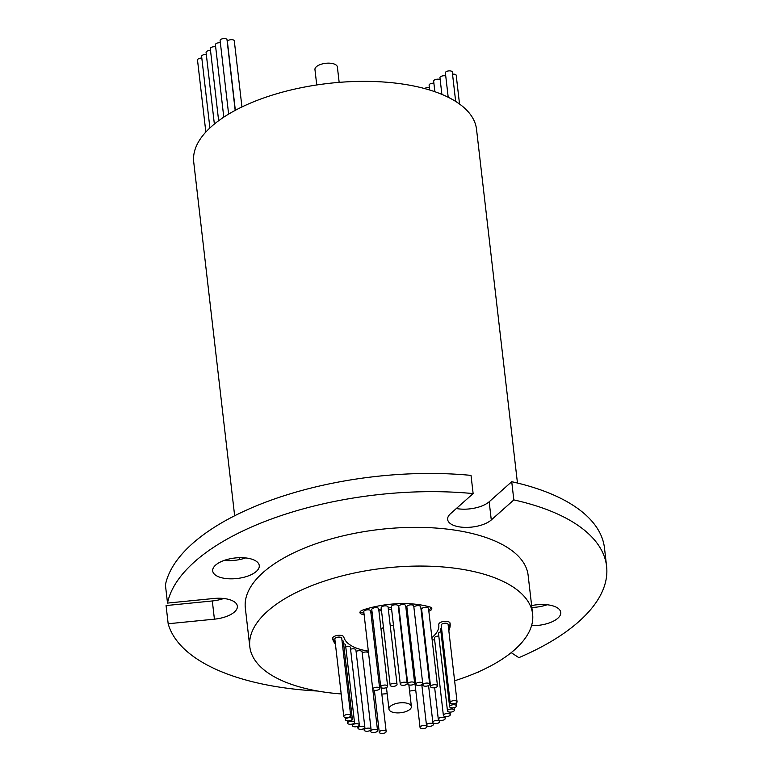 <?xml version="1.0" encoding="UTF-8"?>
<svg xmlns="http://www.w3.org/2000/svg" width="772" height="772" viewBox="0 0 772 772"><rect width="100%" height="100%" fill="white"/><g stroke="black" fill="none" stroke-linecap="round" stroke-linejoin="round"><path stroke-width="1.16" d="M375.79 729.492A3.474 1.525 173.4 0 0 372.278 729.858A3.474 1.525 173.4 0 0 370.656 731.393A3.474 1.525 173.4 0 0 372.422 732.483A3.474 1.525 173.4 0 0 375.925 732.126A3.474 1.525 173.4 0 0 377.547 730.592A3.474 1.525 173.4 0 0 375.79 729.492M368.553 653.006A3.474 1.525 173.4 0 0 366.825 652.06A3.474 1.525 173.4 0 0 362.222 653.015M369.286 728.189A3.474 1.525 173.4 0 0 365.774 728.556A3.474 1.525 173.4 0 0 364.152 730.09A3.474 1.525 173.4 0 0 365.918 731.19A3.474 1.525 173.4 0 0 369.421 730.823A3.474 1.525 173.4 0 0 371.052 729.289A3.474 1.525 173.4 0 0 369.286 728.189M371.052 729.289L362.087 651.867A3.474 1.525 173.4 0 0 360.321 650.767A3.474 1.525 173.4 0 0 356.085 651.471M363.101 726.298A3.474 1.525 173.4 0 0 359.598 726.655A3.474 1.525 173.4 0 0 357.967 728.189A3.474 1.525 173.4 0 0 359.733 729.289A3.474 1.525 173.4 0 0 363.245 728.922A3.474 1.525 173.4 0 0 364.867 727.388A3.474 1.525 173.4 0 0 363.101 726.298M364.867 727.388L355.911 649.966A3.474 1.525 173.4 0 0 354.145 648.866A3.474 1.525 173.4 0 0 350.575 649.252M357.561 723.74A3.474 1.525 173.4 0 0 354.049 724.107A3.474 1.525 173.4 0 0 352.428 725.641A3.474 1.525 173.4 0 0 354.194 726.741A3.474 1.525 173.4 0 0 357.697 726.375A3.474 1.525 173.4 0 0 359.327 724.84A3.474 1.525 173.4 0 0 357.561 723.74M359.327 724.84L350.363 647.409A3.474 1.525 173.4 0 0 348.606 646.318A3.474 1.525 173.4 0 0 345.721 646.482M352.727 721.231A3.474 1.525 173.4 0 0 349.224 721.598A3.474 1.525 173.4 0 0 347.593 723.132A3.474 1.525 173.4 0 0 349.359 724.232A3.474 1.525 173.4 0 0 352.872 723.866A3.474 1.525 173.4 0 0 354.493 722.331A3.474 1.525 173.4 0 0 352.727 721.231M354.493 722.331L345.538 644.9A3.474 1.525 173.4 0 0 343.772 643.8A3.474 1.525 173.4 0 0 343.627 643.78M350.546 717.767A3.474 1.525 173.4 0 0 347.043 718.124A3.474 1.525 173.4 0 0 345.412 719.658A3.474 1.525 173.4 0 0 347.178 720.758A3.474 1.525 173.4 0 0 350.691 720.392A3.474 1.525 173.4 0 0 352.312 718.857A3.474 1.525 173.4 0 0 350.546 717.767M352.312 718.857L343.357 641.436A3.474 1.525 173.4 0 0 341.986 640.413M348.925 714.582A3.474 1.525 173.4 0 0 345.422 714.94A3.474 1.525 173.4 0 0 343.801 716.474A3.474 1.525 173.4 0 0 345.557 717.574A3.474 1.525 173.4 0 0 349.069 717.207A3.474 1.525 173.4 0 0 350.691 715.673A3.474 1.525 173.4 0 0 348.925 714.582M350.691 715.673L341.735 638.251A3.474 1.525 173.4 0 0 339.969 637.151A3.474 1.525 173.4 0 0 336.467 637.518A3.474 1.525 173.4 0 0 334.836 639.052L343.801 716.474M455.287 700.715A3.474 1.525 173.4 0 0 451.784 701.082A3.474 1.525 173.4 0 0 450.153 702.616A3.474 1.525 173.4 0 0 451.919 703.717A3.474 1.525 173.4 0 0 455.432 703.35A3.474 1.525 173.4 0 0 457.053 701.816A3.474 1.525 173.4 0 0 455.287 700.715M457.053 701.816L448.098 624.384A3.474 1.525 173.4 0 0 446.332 623.293A3.474 1.525 173.4 0 0 442.819 623.651A3.474 1.525 173.4 0 0 441.198 625.185L450.153 702.616M454.756 704.807A3.474 1.525 173.4 0 0 451.244 705.164A3.474 1.525 173.4 0 0 449.622 706.698A3.474 1.525 173.4 0 0 451.388 707.799A3.474 1.525 173.4 0 0 454.891 707.432A3.474 1.525 173.4 0 0 456.522 705.907A3.474 1.525 173.4 0 0 454.756 704.807M441.536 628.09A3.474 1.525 173.4 0 0 440.658 629.277L449.622 706.698M452.614 709.043A3.474 1.525 173.4 0 0 449.101 709.41A3.474 1.525 173.4 0 0 447.48 710.944A3.474 1.525 173.4 0 0 449.236 712.045A3.474 1.525 173.4 0 0 452.749 711.678A3.474 1.525 173.4 0 0 454.37 710.143A3.474 1.525 173.4 0 0 452.614 709.043M440.947 631.747A3.474 1.525 173.4 0 0 438.515 633.513L447.48 710.944M448.522 713.56A3.474 1.525 173.4 0 0 445.01 713.926A3.474 1.525 173.4 0 0 443.389 715.461A3.474 1.525 173.4 0 0 445.154 716.561A3.474 1.525 173.4 0 0 448.657 716.194A3.474 1.525 173.4 0 0 450.288 714.66A3.474 1.525 173.4 0 0 448.522 713.56M438.814 636.07A3.474 1.525 173.4 0 0 434.433 638.029L443.389 715.461M443.437 717.381A3.474 1.525 173.4 0 0 439.934 717.738A3.474 1.525 173.4 0 0 438.303 719.272A3.474 1.525 173.4 0 0 440.069 720.372A3.474 1.525 173.4 0 0 443.582 720.006A3.474 1.525 173.4 0 0 445.203 718.481A3.474 1.525 173.4 0 0 443.437 717.381M434.655 639.978A3.474 1.525 173.4 0 0 434.482 639.949A3.474 1.525 173.4 0 0 432.175 639.998M437.965 720.479A3.474 1.525 173.4 0 0 434.462 720.836A3.474 1.525 173.4 0 0 432.831 722.37A3.474 1.525 173.4 0 0 434.597 723.47A3.474 1.525 173.4 0 0 438.11 723.113A3.474 1.525 173.4 0 0 439.731 721.579A3.474 1.525 173.4 0 0 437.965 720.479M425.575 643.385A3.474 1.525 173.4 0 0 424.986 643.636M431.616 723.287A3.474 1.525 173.4 0 0 428.103 723.654A3.474 1.525 173.4 0 0 426.482 725.188A3.474 1.525 173.4 0 0 428.248 726.288A3.474 1.525 173.4 0 0 431.751 725.921A3.474 1.525 173.4 0 0 433.382 724.387A3.474 1.525 173.4 0 0 431.616 723.287M425.179 725.526A3.474 1.525 173.4 0 0 421.676 725.892A3.474 1.525 173.4 0 0 420.055 727.427A3.474 1.525 173.4 0 0 421.811 728.527A3.474 1.525 173.4 0 0 425.324 728.16A3.474 1.525 173.4 0 0 426.945 726.626A3.474 1.525 173.4 0 0 425.179 725.526M411.727 648.972A3.474 1.525 173.4 0 0 411.09 649.995L420.055 727.427M420.943 682.332A3.474 1.525 173.4 0 0 417.43 682.699A3.474 1.525 173.4 0 0 415.809 684.233A3.474 1.525 173.4 0 0 417.575 685.333A3.474 1.525 173.4 0 0 421.078 684.967A3.474 1.525 173.4 0 0 422.709 683.432A3.474 1.525 173.4 0 0 420.943 682.332M422.709 683.432L413.744 606.001A3.474 1.525 173.4 0 0 411.978 604.91A3.474 1.525 173.4 0 0 408.475 605.267A3.474 1.525 173.4 0 0 406.854 606.802L415.809 684.233M412.885 682.033A3.474 1.525 173.4 0 0 409.372 682.39A3.474 1.525 173.4 0 0 407.751 683.924A3.474 1.525 173.4 0 0 409.517 685.025A3.474 1.525 173.4 0 0 413.02 684.658A3.474 1.525 173.4 0 0 414.651 683.123A3.474 1.525 173.4 0 0 412.885 682.033M414.651 683.123L405.686 605.702A3.474 1.525 173.4 0 0 403.92 604.601A3.474 1.525 173.4 0 0 400.417 604.968A3.474 1.525 173.4 0 0 398.796 606.493L407.751 683.924M405.416 682.265A3.474 1.525 173.4 0 0 401.913 682.631A3.474 1.525 173.4 0 0 400.282 684.166A3.474 1.525 173.4 0 0 402.048 685.256A3.474 1.525 173.4 0 0 405.561 684.899A3.474 1.525 173.4 0 0 407.182 683.365A3.474 1.525 173.4 0 0 405.416 682.265M407.182 683.365L398.227 605.933A3.474 1.525 173.4 0 0 396.461 604.833A3.474 1.525 173.4 0 0 392.948 605.2A3.474 1.525 173.4 0 0 391.327 606.734L400.282 684.166M395.274 683.336A3.474 1.525 173.4 0 0 391.771 683.702A3.474 1.525 173.4 0 0 390.149 685.237A3.474 1.525 173.4 0 0 391.906 686.327A3.474 1.525 173.4 0 0 395.418 685.97A3.474 1.525 173.4 0 0 397.04 684.436A3.474 1.525 173.4 0 0 395.274 683.336M397.04 684.436L388.084 607.004A3.474 1.525 173.4 0 0 386.318 605.904A3.474 1.525 173.4 0 0 382.815 606.271A3.474 1.525 173.4 0 0 381.185 607.805L390.149 685.237M377.875 687.302A3.474 1.525 173.4 0 0 374.372 687.669A3.474 1.525 173.4 0 0 372.741 689.193A3.474 1.525 173.4 0 0 374.507 690.293A3.474 1.525 173.4 0 0 378.01 689.936A3.474 1.525 173.4 0 0 379.641 688.402A3.474 1.525 173.4 0 0 377.875 687.302M379.641 688.402L370.685 610.97A3.474 1.525 173.4 0 0 368.919 609.87A3.474 1.525 173.4 0 0 365.407 610.237A3.474 1.525 173.4 0 0 363.786 611.771L372.741 689.193M385.865 685.121A3.474 1.525 173.4 0 0 382.362 685.488A3.474 1.525 173.4 0 0 380.731 687.012A3.474 1.525 173.4 0 0 382.497 688.113A3.474 1.525 173.4 0 0 386 687.755A3.474 1.525 173.4 0 0 387.631 686.221A3.474 1.525 173.4 0 0 385.865 685.121M387.631 686.221L378.666 608.79A3.474 1.525 173.4 0 0 376.91 607.689A3.474 1.525 173.4 0 0 373.397 608.056A3.474 1.525 173.4 0 0 371.776 609.591L380.731 687.012M427.92 683.133A3.474 1.525 173.4 0 0 424.417 683.5A3.474 1.525 173.4 0 0 422.786 685.034A3.474 1.525 173.4 0 0 424.552 686.134A3.474 1.525 173.4 0 0 428.055 685.768A3.474 1.525 173.4 0 0 429.686 684.233A3.474 1.525 173.4 0 0 427.92 683.133M429.686 684.233L420.73 606.802A3.474 1.525 173.4 0 0 418.964 605.711A3.474 1.525 173.4 0 0 413.888 607.226M435.717 684.774A3.474 1.525 173.4 0 0 432.214 685.131A3.474 1.525 173.4 0 0 430.583 686.665A3.474 1.525 173.4 0 0 432.349 687.765A3.474 1.525 173.4 0 0 435.852 687.398A3.474 1.525 173.4 0 0 437.483 685.874A3.474 1.525 173.4 0 0 435.717 684.774M437.483 685.874L428.518 608.442A3.474 1.525 173.4 0 0 426.762 607.342A3.474 1.525 173.4 0 0 423.249 607.709A3.474 1.525 173.4 0 0 421.628 609.243L430.583 686.665M384.398 730.409A3.474 1.525 173.4 0 0 380.885 730.766A3.474 1.525 173.4 0 0 379.264 732.3A3.474 1.525 173.4 0 0 381.03 733.4A3.474 1.525 173.4 0 0 384.533 733.033A3.474 1.525 173.4 0 0 386.154 731.499A3.474 1.525 173.4 0 0 384.398 730.409M376.852 653.508A3.474 1.525 173.4 0 0 375.539 652.996M421.049 609.581A47.912 21.076 -6.6 0 1 421.686 609.755M421.222 611.134A47.912 21.076 -6.6 0 1 421.859 611.308M428.846 611.192A5.694 2.509 173.4 0 0 431.818 608.568A5.694 2.509 173.4 0 0 429.879 606.975A59.299 26.094 173.4 0 0 419.978 604.804A59.299 26.094 173.4 0 0 362.879 610.015A5.694 2.509 173.4 0 0 359.935 612.63A5.694 2.509 173.4 0 0 364.104 614.541M448.822 630.647A59.299 26.094 173.4 0 0 450.115 623.564A59.299 26.094 173.4 0 0 450.066 623.187A5.694 2.509 173.4 0 0 447.181 621.421A5.694 2.509 173.4 0 0 441.42 622.01A5.694 2.509 173.4 0 0 438.757 624.529A5.694 2.509 173.4 0 0 438.757 624.567A47.912 21.076 -6.6 0 1 438.805 624.876A47.912 21.076 -6.6 0 1 431.895 637.624M368.331 651.105A47.912 21.076 -6.6 0 1 343.829 637.064A5.694 2.509 173.4 0 0 340.963 635.395A5.694 2.509 173.4 0 0 335.202 635.993A5.694 2.509 173.4 0 0 332.539 638.512A5.694 2.509 173.4 0 0 332.568 638.647A59.299 26.094 173.4 0 0 335.424 644.089M405.638 702.945A11.281 4.96 173.4 0 0 394.241 704.122A11.281 4.96 173.4 0 0 388.963 709.111A11.281 4.96 173.4 0 0 394.695 712.681A11.281 4.96 173.4 0 0 406.091 711.494A11.281 4.96 173.4 0 0 411.38 706.515A11.281 4.96 173.4 0 0 405.638 702.945M393.469 625.281A11.281 4.96 173.4 0 0 390.227 625.503M383.462 627.491A11.281 4.96 173.4 0 0 381.03 629.228M452.517 74.189A3.474 1.525 -6.6 0 1 454.438 74.199A3.474 1.525 -6.6 0 1 456.204 75.299L459.533 104.037M316.742 84.968L314.957 69.548A11.281 4.96 -6.6 0 1 320.245 64.568A11.281 4.96 -6.6 0 1 331.642 63.381A11.281 4.96 -6.6 0 1 337.374 66.952L339.159 82.372M317.842 691.056A221.332 97.368 -6.6 0 1 168.171 623.757L214.413 619.163A23.43 10.306 173.4 0 0 237.361 606.136A23.43 10.306 173.4 0 0 225.453 598.725A23.43 10.306 173.4 0 0 213.748 598.493L167.514 603.086A221.332 97.368 -6.6 0 1 473.13 493.588L450.578 513.641A23.43 10.306 173.4 0 0 447.654 519.498A23.43 10.306 173.4 0 0 465.632 527.392A23.43 10.306 173.4 0 0 491.281 519.961L513.834 499.909A221.332 97.368 -6.6 0 1 606.589 566.233A221.332 97.368 -6.6 0 1 518.89 657.657L511.189 652.639M224.623 578.363A23.43 10.306 173.4 0 0 248.294 575.912A23.43 10.306 173.4 0 0 259.267 565.567A23.43 10.306 173.4 0 0 247.358 558.146A23.43 10.306 173.4 0 0 223.677 560.597A23.43 10.306 173.4 0 0 212.705 570.952A23.43 10.306 173.4 0 0 224.623 578.363M245.621 557.924A23.43 10.306 -6.6 0 1 224.247 560.395M531.551 625.658A23.43 10.306 173.4 0 0 560.752 612.389A23.43 10.306 173.4 0 0 548.844 604.978A23.43 10.306 173.4 0 0 531.638 605.586M547.116 604.746A23.43 10.306 -6.6 0 1 531.85 607.458M234.649 515.764L193.724 162.043A142.347 62.619 -6.6 0 1 260.386 99.163A142.347 62.619 -6.6 0 1 404.171 84.283A142.347 62.619 -6.6 0 1 476.527 129.32L517.462 483.04M341.185 693.941A142.347 62.619 -6.6 0 1 322.165 691.78A142.347 62.619 -6.6 0 1 249.81 646.743L245.332 608.027A142.347 62.619 -6.6 0 1 311.985 545.157A142.347 62.619 -6.6 0 1 455.769 530.277A142.347 62.619 -6.6 0 1 528.135 575.304L532.612 614.02A142.347 62.619 -6.6 0 1 454.621 680.779M249.81 646.743A142.347 62.619 -6.6 0 1 316.462 583.864A142.347 62.619 -6.6 0 1 460.257 568.993A142.347 62.619 -6.6 0 1 532.612 614.02M370.927 613.093A47.912 21.076 -6.6 0 1 372.133 612.736M378.936 611.048A47.912 21.076 -6.6 0 1 381.503 610.536M388.374 609.494A47.912 21.076 -6.6 0 1 391.607 609.156M398.555 608.761A47.912 21.076 -6.6 0 1 399.056 608.751M406.053 608.867A47.912 21.076 -6.6 0 1 407.095 608.925M425.411 641.957A47.912 21.076 -6.6 0 1 424.832 642.275M411.572 647.64A47.912 21.076 -6.6 0 1 410.579 647.94M376.668 651.915A47.912 21.076 -6.6 0 1 375.414 651.848M415.732 690.11A142.347 62.619 -6.6 0 1 409.594 691.094M387.177 693.69A142.347 62.619 -6.6 0 1 381.831 694.076M374.883 694.443A142.347 62.619 -6.6 0 1 373.378 694.501M401.179 627.163A11.281 4.96 173.4 0 0 400.639 626.796M478.814 671.688L478.852 672.007A221.332 97.368 -6.6 0 1 476.498 672.702M168.171 623.757L166.067 605.557L212.31 600.963L214.413 619.163M513.834 499.909L511.73 481.709A221.332 97.368 -6.6 0 1 604.486 548.033L606.589 566.233M223.726 598.493A23.43 10.306 -6.6 0 1 212.31 600.963M167.514 603.086L165.411 584.896A221.332 97.368 -6.6 0 1 471.026 475.388L473.13 493.588M511.73 481.709L489.178 501.761A23.43 10.306 -6.6 0 1 456.339 508.516M332.626 637.923A59.299 26.094 173.4 0 0 335.241 642.545M448.638 629.103A59.299 26.094 173.4 0 0 450.008 622.956M360.128 611.82A5.694 2.509 173.4 0 0 363.921 612.997M428.663 609.648A5.694 2.509 173.4 0 0 431.452 607.825M370.743 611.549A47.912 21.076 -6.6 0 1 371.959 611.192M378.753 609.504A47.912 21.076 -6.6 0 1 381.32 608.992M388.191 607.95A47.912 21.076 -6.6 0 1 391.423 607.612M398.371 607.217A47.912 21.076 -6.6 0 1 398.873 607.207M405.879 607.313A47.912 21.076 -6.6 0 1 406.912 607.381M205.844 132.051L197.507 60.042A3.474 1.525 -6.6 0 1 201.81 58.074M209.897 127.959L201.617 56.385A3.474 1.525 -6.6 0 1 206.307 54.436M214.365 124.051L206.076 52.419A3.474 1.525 -6.6 0 1 210.505 50.46M218.64 120.731L210.302 48.665A3.474 1.525 -6.6 0 1 211.924 47.131A3.474 1.525 -6.6 0 1 215.436 46.764A3.474 1.525 -6.6 0 1 215.649 46.803M223.784 117.151L215.407 44.679A3.474 1.525 -6.6 0 1 220.367 42.759M228.628 114.111L220.107 40.501A3.474 1.525 -6.6 0 1 221.728 38.967A3.474 1.525 -6.6 0 1 225.241 38.6A3.474 1.525 -6.6 0 1 227.007 39.7L235.18 110.386M235.344 110.299L227.402 41.63A3.474 1.525 -6.6 0 1 229.023 40.096A3.474 1.525 -6.6 0 1 232.526 39.729A3.474 1.525 -6.6 0 1 234.292 40.829L241.945 106.951M448.204 97.262L445.376 72.829A3.474 1.525 -6.6 0 1 446.998 71.294A3.474 1.525 -6.6 0 1 450.51 70.937A3.474 1.525 -6.6 0 1 452.276 72.028L455.673 101.441M441.883 94.387L439.953 77.721A3.474 1.525 -6.6 0 1 441.584 76.187A3.474 1.525 -6.6 0 1 445.087 75.82A3.474 1.525 -6.6 0 1 445.733 75.974M434.868 91.714L433.652 81.137A3.474 1.525 -6.6 0 1 435.273 79.603A3.474 1.525 -6.6 0 1 438.776 79.236A3.474 1.525 -6.6 0 1 440.194 79.767M429.666 90.015L429.107 85.171A3.474 1.525 -6.6 0 1 433.893 83.231M424.725 88.587A3.474 1.525 -6.6 0 1 429.377 87.525M489.178 501.761L491.281 519.961M370.656 731.393L370.521 730.235M377.547 730.592L372.779 689.357M364.152 730.09L363.979 728.585M357.967 728.189L357.754 726.356M352.428 725.641L352.244 724.059M347.593 723.132L347.323 720.778M345.412 719.658L345.171 717.497M456.522 705.907L456.184 702.993M454.37 710.143L454.09 707.673M450.288 714.66L449.989 712.112M438.303 719.272L434.655 687.717M445.203 718.481L444.981 716.522M432.831 722.37L428.576 685.546M439.731 721.579L439.586 720.276M426.482 725.188L421.792 684.639M433.382 724.387L433.217 722.959M426.945 726.626L426.848 725.767M422.786 685.034L422.641 683.809M379.264 732.3L374.401 690.274M386.154 731.499L381.078 687.582M388.963 709.111L386.463 687.553M239.503 557.683L239.716 559.555M411.38 706.515L408.87 684.88"/></g></svg>
